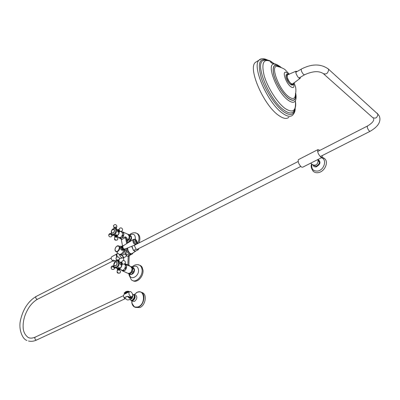 <?xml version="1.0" encoding="UTF-8"?>
<svg xmlns="http://www.w3.org/2000/svg" width="400" height="400" viewBox="0 0 400 400"><rect width="100%" height="100%" fill="white"/><g stroke="black" fill="none" stroke-linecap="round" stroke-linejoin="round"><path stroke-width="0.6" d="M119.86 254.365L119.885 254.38C122.505 254.87 124.12 253.245 124.735 249.51M123.68 260.555L123.65 257.315L122.36 255.445L120.28 254.555M119.565 254.36L122.445 255.86L122.36 255.445C122.375 255.14 123.305 254.655 125.16 253.985L126.02 254.045L126.555 250.11L126.415 248.465M125.07 249.195L125.16 253.985L126.5 255.935C124.85 257.36 123.895 257.82 123.65 257.315L122.765 256.435L123.225 257.59L123.66 257.695M124.885 250.175L124.83 249.45L124.895 250.175M125.46 264.27L126.69 266.29C126.35 269.59 124.975 271.135 122.565 270.935M122.76 271.01L127.74 273.23C130.255 273.65 131.71 272.105 132.11 268.6L130.655 266.48M133.045 252.905L132.35 253.965L130.565 253.99C128.485 252.705 127.385 250.75 127.265 248.12M122.78 231.915L123.89 233.76L123.86 234.68L123.355 236.26L122.16 237.79L125.53 236.875L125.51 237.645L121.355 239.65L120.935 238.435L119.75 238.315M126.885 240.705C128.44 239.665 129.215 238.17 129.2 236.23L127.9 234.285M125.53 236.875C127.305 237.96 127.745 239.19 126.855 240.565M122.16 237.79L120.935 238.435M119.285 254.32C120.44 257.205 121.905 258.425 123.67 257.98M124.945 250.835L125.035 249.245M126.695 243.63L125.51 237.645L126.6 239.26L127.39 243.195M122.445 255.86L122.765 256.435M129.68 266.065L128.875 264.88L127.89 264.95L128.19 256.435L129.14 256.275L129.725 255.3L128.925 254.92L128.19 256.435L126.5 255.935L126.68 254.485L126.02 254.045M128.925 254.92L126.68 254.485M131.035 266.64L128.025 265.47L127.89 264.95L124.95 263.63M128.025 265.47L125.84 264.445M129.14 256.275L128.875 264.875M131.015 296.76C128.93 295.135 128.4 293.42 129.42 291.62L130.56 291.555C132.68 293.255 133.185 294.98 132.075 296.735L131.015 296.76M125.225 298.785L124.7 298.575C123.39 296.915 123.17 295.53 124.035 294.43L124.24 294.32M112.325 260.655L113.295 260.095L114.905 260.8L113.795 261.295L112.325 260.655C111.1 259.115 110.875 257.835 111.645 256.82L111.84 256.71M116.725 257.1L116.235 254.995L116.88 253.855M116.51 260.08L113.795 261.295M117.21 253.555L116.905 253.82L117.105 256.92M119.535 258.765L122.13 257.975M257.31 61.21L255.305 62.435C247.66 68.58 263.975 105.76 278.825 115.525C283.335 118.675 286.685 119.255 288.865 117.255M287.735 74.795L287.335 74.92L287.18 77.245C289.035 82.01 290.895 84.22 292.77 83.875L299.97 78.445M297.15 71.51L295.915 71.245L295.875 73.01C297.275 76.635 298.715 78.405 300.19 78.315L300.365 77.23M141.865 292.465L142.715 292.82C147.285 294.945 145.315 305.455 139.905 307.57L135.345 307.39M125.155 248.655C124.225 249.59 123.415 249.015 122.72 246.935L123.015 245.945C122.465 247.045 122.825 248.1 124.1 249.105L124.83 249.12L135.925 244.565M133.37 239.425L133.31 239.47C132.475 241.185 133.05 242.845 135.04 244.44L136.01 244.54M118.51 246.15C116.485 244.735 113.695 250.05 115.835 251.235C117.855 252.675 120.67 247.32 118.51 246.15M116.485 251.745L118.79 254.135L119.83 254.365L120.98 254.04C122.48 253.165 123.41 251.74 123.775 249.77C122.105 250.825 120.895 250.2 120.155 247.895L120.54 246.94L121.695 246.825M122.275 246.305L121.36 246.215M123.665 249.505L123.545 249.565C122.18 250.085 121.455 249.475 121.37 247.75L121.565 246.89M123.825 249.52L123.775 249.77M323.405 157.765L324.9 158.865C328.8 162.57 324.54 171.67 318.465 172.6C316.28 172.99 314.495 172.52 313.115 171.18C311.135 168.24 310.665 165.85 311.71 164.005M314.765 161.1L310.69 163.16M298.62 159.53L298.4 159.64C297.755 161.81 298.73 164.265 301.335 167.01L302.615 167.24L321.89 157.5M317.615 159.66L318.15 160.68C317.68 164.535 315.875 165.89 312.735 164.755L310.605 163.2M322.3 155.535L322.1 157.395L320.855 157.135C318.27 154.315 317.26 151.83 317.825 149.675L319.085 149.945L319.675 150.48M136.89 233.39L137.71 233.785C139.555 235.135 140.215 237.405 139.7 240.6L138.97 242.965M137.5 243.715L138.81 240.175C139.33 236.98 138.665 234.705 136.82 233.355L134.875 232.755M127.875 242.11C129.615 242.08 130.83 240.9 131.515 238.57L131.45 236.71L130.415 235.495M139.69 265.21L141.105 265.985L142.025 267.045L143 270.055C143.86 276.255 137.095 283.425 133.005 280.72L132.945 280.69M129.025 273.96L129.055 275.005L131.245 279.695L132.09 280.335C136.18 283.04 142.95 275.86 142.095 269.655L141.63 267.655L140.695 266.07L139.655 265.195L137.565 264.62M130.905 274.495C133.155 274.18 134.37 272.575 134.545 269.68L133.24 267.62M111.96 230.105L112.585 229.455L114.37 229.705C114.365 232.535 113.425 233.525 111.555 232.675L111.455 231.24M114.49 229.58C114.48 232.645 113.46 233.72 111.435 232.795L111.35 231.16L112.145 229.68L112.945 229.09L114.49 229.58M111.355 233.77C111.025 230.19 112.295 228.43 115.16 228.495L115.735 229.155C116.08 232.73 114.815 234.495 111.95 234.445L111.355 233.77M117.03 235.91C118.485 234.955 119.22 233.565 119.245 231.74L118.765 231.745L118.235 229.815L115.395 228.61L116.355 229.45L116.62 230.445C116.195 233.675 114.845 235.11 112.57 234.74L112.27 234.595M117.115 235.405L116.89 234.955L116.115 234.785L115.01 235.08L114.6 235.595M117.58 229.96L117.315 230.66L118.17 232.225L118.79 232.18M112.975 235.07L112.12 235.725L110.74 233.88L111.055 233.445M111.99 235.745L110.62 234L110.835 233.63M117.86 229.87L117.6 229.95L118.335 232.135L119.255 231.73M118.13 229.87L118.565 229.635L119.205 231.51L120.07 231.46M119.06 229.165L119.745 231.385L121.54 231.72L122.6 233.895C121.85 236.915 120.5 238.045 118.54 237.28L116.995 236.115M120.12 231.355L121.725 231.235C122.915 230.165 122.9 229.115 121.68 228.085C120.14 227.615 119.24 228.175 118.99 229.76L119.905 231.245M116.99 236.055L117.125 235.47L114.73 235.36L114.82 236.23M116.975 236.12L114.93 235.915L114.85 236.29M117.03 236.535L114.975 236.44L114.86 236.71M117.26 237.215L114.86 237.04L114.74 237.415M115.795 228.7L116.295 228.84M114.84 228.345L116.4 228.72M114.21 228.27L116.345 228.295M114.15 228.275L113.99 227.625L114.72 227.115L116.095 227.15L116.465 227.705M114.015 227.515L116.41 227.38M117.01 237.04L115.175 237.06L114.715 237.45C114.235 238.685 114.74 239.6 116.23 240.195L117.49 239.79L117.915 238.47L116.78 236.93M112.965 235.06L112.105 234.535M112.665 235.235L111.37 233.805M114.25 263.095L115.765 261.795L116.955 262.415C116.95 265.375 115.985 266.37 114.06 265.4L114.015 263.67M117.075 262.29C117.07 265.495 116.025 266.575 113.94 265.52L113.765 264.905L115.32 261.785L117.075 262.29M113.85 266.48C113.48 262.825 114.745 261.02 117.66 261.07L118.35 261.845C118.74 265.495 117.475 267.305 114.56 267.275L113.85 266.48M117.95 261.195L118.98 262.12L119.255 263.17C118.865 266.44 117.515 267.9 115.195 267.545L114.9 267.42M119.755 268.195L119.525 267.755L118.735 267.595L117.185 268.385M120.56 262.515L120.155 262.655L119.97 263.37L120.84 264.96L121.44 264.915M115.17 267.84L114.59 268.335L113.21 266.455L113.575 265.965M114.425 268.355L113.09 266.57L113.33 266.15M120.155 262.655L120.115 263.75L120.7 264.675L121.545 264.86L121.925 264.465M120.94 262.475L121.45 264.485L122.75 264.215M120.825 262.53L121.27 262.305L121.9 264.26L122.265 264.295M121.77 261.84L122.46 264.15L122.94 264.17M122.9 264.155L124.445 264.035C125.72 262.915 125.7 261.82 124.39 260.75C122.83 260.315 121.93 260.895 121.685 262.495L122.62 264.015M119.63 268.865L119.77 268.26L117.315 268.17L117.41 269.045M119.615 268.92L117.525 268.75L117.43 269.1M119.675 269.375L117.45 269.555M119.905 270.115L117.455 269.93L117.34 270.325C116.79 271.63 117.295 272.595 118.86 273.215L120.105 272.81L120.585 271.405L119.51 269.87L117.345 270.315C116.6 272.755 117.455 273.645 119.92 272.985M118.05 261.2L119.095 261.46M117.23 260.895L119.01 261.175M116.755 260.815L118.96 260.715M116.76 260.845L116.54 260.045L119.075 260.105M116.565 259.935L119.02 259.79M115.35 267.69L114.8 267.385M115.4 267.725L113.86 266.495M119.22 232.45L117.905 235.23M120.25 238.37L118.625 237.66L118.195 237.02M120.315 237.95C121.335 237.805 121.56 237.91 120.99 238.265C119.965 238.41 119.745 238.305 120.315 237.95M122.615 235.65C123.29 234.76 123.515 234.865 123.29 235.97C122.615 236.86 122.39 236.75 122.615 235.65M123.565 233.03L123.76 234.345C123.54 236.125 122.74 237.385 121.355 238.125L121.175 238.195M121.165 231.63L121.54 231.72M120.78 231.535L121.395 231.455M122.795 232.45L123.025 232.13L123.49 232.82C123.575 233.395 123.345 233.275 122.795 232.45M121.925 265.03L120.705 267.835M124.24 264.135C126.87 265 124.39 271.215 121.81 270.205L119.66 268.75M123.265 270.515C122.675 270.93 122.905 271.03 123.955 270.81C124.545 270.39 124.32 270.29 123.265 270.515M125.515 267.99C126.14 267.045 126.37 267.145 126.205 268.29C125.575 269.235 125.35 269.14 125.515 267.99M125.465 264.735L125.565 264.355L126.23 265.185C126.27 265.625 126.015 265.475 125.465 264.735M126.295 265.365L126.535 266.215C126.61 268.165 125.87 269.64 124.325 270.64L124.12 270.735M122.23 270.84L120.905 269.635M130.9 297.225L127.955 296.525M131.695 296.895L131.09 297.745L130.215 297.905L128.065 296.555L128.7 296.485M124.85 298.32L125.26 298.82M128.065 296.555L127.985 296.59C128.98 297.875 129.92 298.305 130.815 297.87L130.82 297.87M124.975 293.94L124.905 293.96C124.975 293.07 126.025 292.515 128.065 292.3L124.905 293.96M128.065 292.3L128.515 292.09M129.28 291.69L128.01 291.72L128.33 292.16M124.9 293.965L124.435 293.405M127.43 291.94L128.01 291.72M127.665 291.915L128.02 291.885M127.96 291.745L127.63 291.915M124.825 293.505L124.095 293.21L126.57 291.88L124.25 292.975L126.025 291.55L127.945 291.19L129.425 291.615L124.035 294.43M126.57 291.88L128.275 291.215M127.08 291.8L127.81 292.095M131.85 296.83L131.61 297.65L129.57 298.37L127.465 296.325L128.035 296.555M131.465 297.895C130.44 299.39 129.02 300.06 127.22 299.915L124.465 297.73L127.465 296.325M124.62 297.505L126.955 296.41M138.89 248.48L138.295 249.735L137.77 249.915L136.11 249.145L134.49 245.835L134.49 245.155M136.11 249.145L133.58 250.43L131.96 247.13L132.01 246.17M138.045 249.86L135.24 251.195L133.58 250.43M137.77 249.915L135.24 251.195M135.665 240.245L136.665 242.245L136.255 242.68L134.99 241.525L135.295 240.17L135.7 240.26M133.77 268.045L130.935 266.435L132.635 268.05L132.34 271.195L131.69 272.325L129.775 273.785L128.83 273.875L128.075 273.385L130.305 274.505L128.075 273.385M130.53 266.425L130.935 266.435M134.14 268.735L134.29 269.135C134.6 271.535 133.74 273.24 131.71 274.245M133.915 268.215L134.215 269.23L133.8 271.85L133.165 272.955L131.035 274.475L128.825 273.875M129.76 273.79L131.695 272.315L133.165 272.955M132.34 271.195L133.8 271.84L132.325 271.21L132.745 268.585M131.235 274.42L133.15 272.965L131.685 272.33M133.8 271.83L134.21 269.24L132.745 268.595L134.21 269.24M133.905 268.2L132.41 267.08L130.95 266.44L133.91 268.21L132.445 267.56M129.775 273.785L131.24 274.42L129.765 273.79M130.88 235.89L128.185 234.255L129.59 235.385L129.835 236.395L131.275 237.08L130.775 239.605L130.125 240.665L128.215 242.045L127.315 242.1M129.59 235.385L131.025 236.075L131.275 237.075L129.84 236.405L129.345 238.91L128.68 239.985L126.955 241.055L128.68 239.985M129.345 238.91L130.775 239.6L129.33 238.925L129.835 236.385M131.22 236.545L131.375 236.99C131.565 239.39 130.645 241.03 128.615 241.915M127.04 241.49L128.22 242.04L130.11 240.675L128.675 239.99L130.11 240.675M127.8 234.24L128.185 234.255M131.02 236.07L128.2 234.26L131.025 236.075M130.775 239.59L131.27 237.085M131.96 246.195L133.375 250.28L134.745 251.195L135.985 250.905M127.64 247.965L127.915 250.345L129.29 252.635C130.435 253.77 131.415 254.04 132.23 253.45L135.67 251.145M125.06 250.195L126.555 250.11C127.145 252.175 128.195 253.615 129.7 254.425L132.01 254.135M125.835 248.705L126.35 248.495M123.65 257.55L123.225 257.59M36.23 296.41L36.085 296.485C35.43 297.435 35.675 298.345 36.83 299.21L37.62 299.175L112.98 260.94M125.105 298.735L36.73 339.96L35.97 340.005C34.745 339.105 34.51 338.14 35.26 337.115L35.415 337.045M279.125 66.735L278.785 66.52M271.325 62.175L270.67 61.8L271.325 62.175M271.9 63.165L271.06 62.56M261.455 58.845L259.07 60.135C251.485 66.215 267.89 103.51 282.695 113.36C287.195 116.54 290.525 117.135 292.68 115.135C294.43 113.21 295.265 110.99 295.18 108.49M267.09 60.04C259.485 57.665 257.485 63.37 261.085 77.16C265.065 90.07 275.305 105.745 283.54 111.685C289.94 116.03 293.7 115.33 294.815 109.58M267.475 60.32L264.93 59.91L262.91 60.595C254.645 64.59 269.885 100.67 284.095 110.215C288.71 113.48 291.96 113.83 293.84 111.265C295.645 107.92 296.145 104.585 295.335 101.26M274.435 63.94L271.555 61.86C263.69 58.05 261.195 62.535 264.07 75.315C267.42 87.355 277.215 102.745 285.09 108.47C292.86 113.435 296.275 111.035 295.33 101.265M277.1 64.695L273.855 63.99C266.085 64.28 277.1 92.545 288.135 100.205C292.135 103.065 294.655 102.96 295.705 99.885C296.19 98.465 296.22 96.4 295.79 93.685M280.49 67.195C274.34 63.09 272.065 65.46 273.675 74.31C275.72 82.705 282.765 94.17 288.465 98.425C293.54 101.845 295.93 100.555 295.645 94.55M280.235 67.1C274.27 63.315 272.13 65.815 273.82 74.6C275.91 82.91 282.835 94.11 288.435 98.295C293.795 101.84 296.125 100.215 295.43 93.415M279.415 66.825L276.655 66.25C270.245 66.66 279.515 90.27 288.74 96.735C292.08 99.15 294.2 99.095 295.1 96.575C297 87.545 295.02 86.375 294.1 82.675M288.685 74.49L287.39 73.26C281.375 68.155 284.97 82.42 290.855 86.77C293.645 88.56 294.545 87.35 293.56 83.15M286.19 77.605C288.335 82.95 290.335 85.215 292.2 84.395M288.14 74.67C286.945 74.255 286.57 75.075 287.02 77.12C288 81.4 292.915 86.555 293.12 83.55M132.75 300.295L132.86 300.245C134.555 299.1 135.145 297.555 134.625 295.605M135.01 294.72L133.885 294.505C135.795 296.31 135.51 298.32 133.025 300.525L131.255 300.45M135.44 294.805L135.455 294.805C137.53 296.78 137.22 298.975 134.505 301.38L132.465 301.22L131.435 300.555M134.295 294.58L137.05 292.37C144.58 288.43 146.085 303.66 138.375 306.82C134.175 308 131.99 305.995 131.82 300.805M137.19 292.28L139.375 291.76L141.37 292.265C145.935 294.39 143.96 304.915 138.55 307.04L134.51 307.065L132.03 303.47M136.275 292.795L137.055 292.345M115.95 251.545L115.95 251.545C118.14 253.055 121.145 247.29 118.82 246.035L116.925 246.205M115.135 250.145L115.88 251.505M116.105 251.63C118.345 252.835 121.085 247.24 118.84 246.045L118.615 245.93M121.37 247.75L120.155 247.895M122.21 246.55L121.86 247.495C122.195 248.89 122.81 249.55 123.715 249.485M122.195 247.135L123.435 249.315C124.445 249.79 125.03 249.675 125.185 248.97M317.765 159.835C320.335 162.005 319.79 164.15 316.12 166.275L313.54 165.27M317.99 159.47C321.105 161.87 320.53 164.335 316.265 166.86C314.59 167.105 313.505 166.485 313.01 164.995M321.32 157.79C327.305 159.15 324.37 170.055 317.72 171.06C313.125 171.315 311.19 169.015 311.92 164.16M135.35 239.385C135.505 234.6 133.66 233.16 129.82 235.07M129.5 274.165C129.915 281.185 139.37 276.605 138.505 269.725C137.69 266.1 135.695 265.24 132.52 267.15M115.455 228.625L116.66 230.45C116.195 233.78 114.81 235.2 112.51 234.71L114.705 235.97M117.05 235.825L118.575 234.11L119.165 231.83M117.72 229.885L118.225 229.81M116.38 227.27L116.915 226.18C115.94 224.17 114.765 224.045 113.395 225.81L113.97 227.71M110.62 234L108.69 234.895M120.8 262.295L117.885 261.17L119.295 263.175C118.865 266.545 117.475 267.995 115.125 267.52L117.25 268.68M119.705 268.58L121.245 266.87L121.855 264.54M119.06 259.85L119.535 258.515C118.56 256.47 117.36 256.33 115.94 258.1L116.525 260.09M113.09 266.57L111.105 267.445M367.38 126.07L367.29 127.5C368.25 129.99 369.195 131.26 370.115 131.305C378.165 126.65 381.255 121.6 379.385 116.145L377.065 113.1M323.725 74L372.71 117.595C375.645 118.87 377.37 117.725 377.88 114.16L327.805 68.525M301.27 69.105L301.225 70.405C302.325 73.325 303.475 74.77 304.675 74.74C312.61 71.11 318.785 70.71 323.195 73.525C326.185 74.735 328 73.43 328.63 69.62L328.345 69.01C320.82 63.63 311.795 63.66 301.27 69.105L295.74 72.335M132.68 295.76L132.735 297.005L132.315 298.02L131.405 298.855L130.55 298.94M132.605 294.285C135 295.6 134.91 297.545 132.325 300.12L130.985 300.23L130.03 299.315C130.7 300.495 131.59 300.83 132.695 300.32M133.9 241.83C133.725 238.71 134.69 238.585 136.795 241.45C136.98 244.575 136.015 244.7 133.9 241.83M136.835 241.445C137.02 244.65 136.03 244.78 133.865 241.835C133.685 238.635 134.675 238.505 136.835 241.445M127.04 241.485L128.225 242.035M119.95 238.4L120.64 238.735M120.845 238.835L122.035 239.575L120.845 238.835M122.515 245.9L121.355 239.65M129.76 255.28L131.145 254.57M122.97 232.015L128.255 234.445M111.18 258.12L36.085 296.485C28.405 301.12 23.255 308.82 20.64 319.595C18.15 329.125 22.555 339.43 26.955 340.445M123.5 295.64L35.26 337.115C32.45 338.34 30.075 338.45 28.14 337.45C25.235 335.17 23.595 332.21 23.23 328.565C22.87 324.725 23.375 320.6 24.745 316.195C27.645 308.11 31.89 302.46 37.48 299.25M28.465 340.99C31.055 341.645 33.76 341.325 36.58 340.03M130.475 297.4L131.835 296.835M111.645 256.82L116.73 253.945M117.015 253.7L117.75 253.145M268.075 60.265C262.305 57.26 259.46 59.51 259.07 60.135L255.305 62.435M265.605 59.935L262.91 60.595C266.3 59.555 269.185 59.975 271.555 61.86L270.635 61.88C270.455 62.355 271.53 63.06 273.855 63.99C274.915 63.57 277.075 64.495 280.35 66.77L281.195 67.49M295.315 101.365L295.6 100.205M279.285 66.785L276.655 66.25C281.605 67.445 284.725 68.915 286.02 70.66L289.335 74.265M287.335 74.92L295.915 71.245M293.225 83.455C294.01 87.085 288.285 84.74 286.125 77.52C285.615 74.665 286.325 73.705 288.26 74.63M134.26 294.575L137.095 292.285L138.365 291.855L140.235 291.84L142.715 292.82M131.79 300.785C131.64 303.79 132.55 305.88 134.51 307.065M123.015 245.945L133.31 239.47M116.29 251.7C119.48 250.88 120.33 249 118.84 246.045L118.815 246.035C116.46 244.545 113.53 250.055 115.89 251.51M119.03 246.175L121.96 246.23M122.205 246.57L121.52 246.91M123.48 245.655C122.785 245.355 122.355 245.83 122.19 247.075M322.185 157.3L324.9 158.865M318.475 161.32L318.22 161.13M298.4 159.64L317.825 149.675M137.71 233.785L136.82 233.355M135.96 232.945C133.51 232.43 131.335 233.065 129.435 234.85M140.56 265.595L139.655 265.195M138.695 264.78C136.175 264.335 133.965 265.05 132.07 266.93M112.44 229.4L112.945 229.09M118.5 229.705L118.925 229.28M114.82 236.185L114.855 236.67M114.87 236.615L114.74 237.245M116.365 228.61L116.5 228.91M116.395 228.67L116.355 228.2M116.36 228.24L116.475 227.675M116.99 236.01L117.025 236.495M117.01 236.445L117.235 237.045M115.175 237.06L114.715 237.45C114.07 239.855 114.94 240.695 117.325 239.96M116.475 227.505L116.785 227.015M119.24 231.74L119.59 231.55M111 233.47L109.55 233.64L108.7 234.83C108.785 236.595 109.68 237.23 111.38 236.73L112.19 235.695M115.16 228.495L115.775 228.79M112.96 229.245L111.66 230.615L111.43 232.34M114.815 262.145L115.32 261.785M120.93 262.475L120.42 262.53M121.195 262.375L121.635 261.95M117.405 269.005L117.445 269.525M117.455 269.475L117.325 270.14M121.935 264.46C121.9 266.32 121.145 267.72 119.685 268.655M118.98 261.08L119.155 261.48M119.005 261.135L118.965 260.635M118.97 260.665L119.09 260.065M118.995 259.68L119.375 259.425M119.63 268.825L119.67 269.345M119.655 269.3L119.89 269.93M117.69 270.015L117.345 270.315M113.525 265.985C112.3 265.73 111.5 266.2 111.115 267.385C111.205 269.16 112.105 269.81 113.82 269.34L114.68 268.295M117.66 261.07L118.29 261.345M115.355 261.935L114.16 263.275L113.94 265.06M121.085 238.23L121.355 238.125M120.785 231.54L123.025 232.13M123.74 233.71L123.49 232.82M125.565 264.355L124.73 263.92M126.23 265.185L126.535 266.215M122.38 270.89L123.275 270.965M124.01 270.785L124.325 270.64M373.225 118.06L373.45 118.365M370 131.365L320.245 156.575M300.715 166.475L136.875 249.5M129.78 253.095L129.48 253.245M304.495 74.84L299.05 77.99M317.625 151.53L367.265 126.125C371.76 123.49 373.905 121.16 373.71 119.13M298.14 161.505L136.86 244.04M135.47 244.755L134.48 245.26M127.59 248.785L127.29 248.94M132.735 300.3C135.525 297.775 135.48 295.76 132.595 294.255M133.24 242.11C133.62 245.045 138.47 245.33 136.905 241.455C135.91 237.81 131.625 238.99 133.24 242.11M134.23 268.945L134.03 268.48M131.295 236.735L131.105 236.265"/></g></svg>
